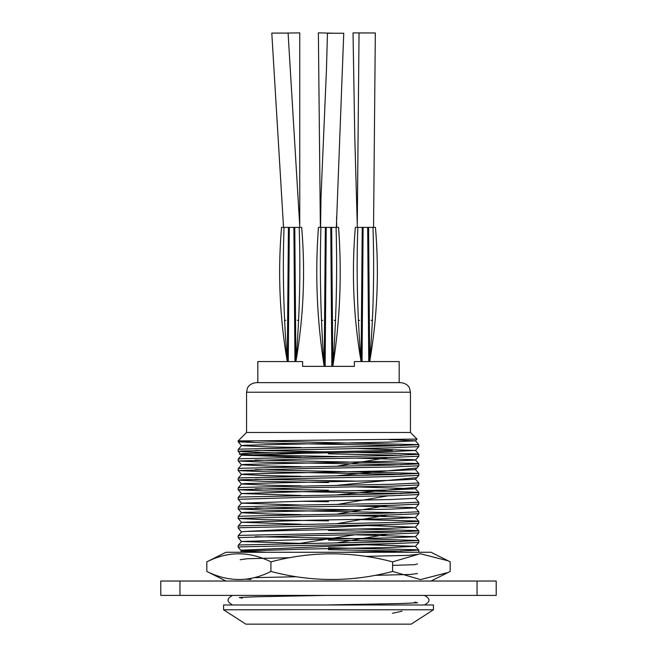 <?xml version="1.0" encoding="UTF-8"?>
<svg xmlns="http://www.w3.org/2000/svg" width="657" height="657" viewBox="0 0 657 657"><rect width="100%" height="100%" fill="white"/><g stroke="black" fill="none" stroke-linecap="round" stroke-linejoin="round"><path stroke-width="0.99" d="M477.048 595.398L477.048 581.026L496.216 581.026L496.216 595.398L160.784 595.398L160.784 581.026L179.952 581.026L179.952 595.398M477.048 581.026L179.952 581.026M246.564 432.478L410.436 432.478L410.436 392.229L246.564 392.229L246.564 432.478L238.171 440.863L255.77 440.863L238.187 441.833L264.631 443.023L401.624 445.668M254.957 440.863L418.813 444.658L418.813 446.62L392.369 447.811L241.25 451.006L238.187 451.416L264.631 452.607L301.013 453.33M418.829 444.682L392.369 445.898L241.25 449.092L238.187 449.454L238.171 451.392M328.5 549.654L401.624 551.083M328.5 547.733L415.75 549.72L418.813 550.081L418.829 552.02L417.647 552.274M418.829 550.106L392.369 551.313L343.036 552.274M328.5 540.07L401.624 541.499M255.376 536.712L351.881 538.535L418.813 540.497L418.813 542.46L392.369 543.651L241.25 546.846L238.171 547.232L241.538 551.083L267.005 552.274M418.829 540.522L392.369 541.729L241.25 544.924L238.187 545.285L238.171 547.232M328.5 530.486L401.624 531.924M355.93 529.016L415.75 530.552L418.813 530.913L418.813 532.876L392.369 534.067L305.119 535.66L238.171 537.648L241.538 541.499L301.07 543.396M418.829 530.938L392.369 532.145L241.25 535.34L238.187 535.701L238.171 537.648M355.93 519.432L415.75 520.968L418.813 521.329L418.813 523.292L392.369 524.483L241.25 527.678L238.171 528.064L241.538 531.915M418.829 521.354L392.369 522.561L241.25 525.756L238.187 526.117L238.171 528.064M418.829 502.186L392.369 503.393L305.119 504.995L238.187 506.958L241.538 503.122L305.99 501.16L389.995 499.566L415.462 498.326L418.829 502.186L418.813 504.124L392.369 505.315L305.119 506.908L238.171 508.896L264.631 510.103L401.624 512.756M355.987 506.038L412.506 507.549L415.462 507.91L418.829 511.77L418.813 513.708L392.369 514.899L305.119 516.492L238.171 518.48L264.631 519.687L328.5 520.902M255.376 507.96L355.93 509.848M418.829 511.77L392.369 512.977L241.25 516.172L238.187 516.533L238.171 518.48M415.462 479.158L418.829 483.018L418.813 484.956L392.369 486.147L305.119 487.74L238.171 489.728L264.631 490.935L401.624 493.588M355.93 490.68L415.75 492.216L418.813 492.578L418.813 494.54L392.369 495.731L305.119 497.324L238.171 499.312L241.538 503.163L301.07 505.061M418.829 492.602L392.369 493.809L241.25 497.004L238.187 497.374L238.171 499.312M255.376 479.208L355.93 481.105M418.829 483.018L392.369 484.234L241.25 487.428L238.187 487.79L238.171 489.728M255.376 460.04L415.75 463.464L418.813 463.826L418.813 465.788L392.369 466.979L305.119 468.581L238.171 470.56L264.631 471.767L401.624 474.42M255.376 469.624L418.813 473.41L418.813 475.372L392.369 476.563L241.25 479.758L238.187 480.168L264.631 481.351L328.5 482.567M418.829 473.434L392.369 474.65L241.25 477.844L238.187 478.206L238.171 480.144M355.93 452.353L415.75 453.88L418.813 454.242L418.813 456.204L392.369 457.395L305.119 458.997L238.187 461L264.631 462.191L401.624 464.836M418.829 463.85L392.369 465.066L241.25 468.26L238.187 468.622L238.171 470.56M328.5 453.815L401.624 455.252M418.829 454.266L392.369 455.482L241.25 458.676L238.187 459.038L238.171 460.976M238.187 506.958L238.171 508.896M301.013 501.242L328.5 501.734M255.376 488.792L328.5 490.237M255.376 450.456L328.5 451.901M255.77 440.863L417.031 439.081L410.436 432.478M246.564 392.229L247.443 388.213C247.344 388.279 248.954 383.458 256.148 382.645L400.852 382.645C408.046 383.458 409.656 388.279 409.557 388.213L410.436 392.229M257.823 382.645L257.823 361.564L302.622 361.564L302.622 366.351L354.378 366.351L354.378 361.564L399.177 361.564L399.177 382.645M433.439 609.778L411.159 624.15L245.841 624.15L223.561 609.778L223.561 604.982L433.439 604.982L433.439 609.778L223.561 609.778M389.544 439.656L415.462 440.822L389.995 442.062L244.494 445.257L241.538 445.668L267.005 446.85L301.07 447.557M355.987 448.534L415.462 450.456L389.995 451.646L305.99 453.24L241.538 455.202L301.07 457.141M355.987 458.118L412.506 459.629L415.462 459.99L418.813 463.826M418.813 456.204L415.462 460.04L389.995 461.23L244.494 464.425L241.538 464.836L267.005 466.018L301.07 466.725M418.813 465.788L415.462 469.624L389.995 470.814L244.494 474.009L241.538 474.42L267.005 475.602L301.07 476.309M418.813 475.372L415.462 479.208L389.995 480.398L244.494 483.593L241.538 484.004L267.005 485.186L301.07 485.893M355.987 486.87L415.462 488.792L389.995 489.982L305.99 491.576L241.538 493.538L301.07 495.477M415.462 507.91L389.995 509.15L244.494 512.345L241.538 512.747L267.005 513.938L301.07 514.645M355.987 515.622L415.462 517.544L389.995 518.734L305.99 520.328L241.538 522.29L301.07 524.229M355.987 525.206L415.462 527.128L389.995 528.31L244.494 531.505L241.538 531.866L238.187 535.701M355.987 534.79L415.462 536.712L389.995 537.894L305.99 539.496L241.538 541.499M355.987 544.374L415.462 546.296L389.995 547.478L305.99 549.08L241.538 551.083M392.59 571.442L392.59 561.858L420.217 553.72L448.156 560.815L450.168 561.858L450.168 571.442L448.156 572.477L420.488 579.589L392.59 571.442C351.971 582.168 311.41 582.168 270.922 571.442C249.717 582.176 228.357 582.176 206.832 571.442L225.942 581.026M448.156 560.823L431.058 552.274L225.942 552.274L206.832 561.858C228.028 551.124 249.389 551.124 270.922 561.858C311.41 551.124 351.971 551.124 392.59 561.858M270.922 571.442L270.922 561.858M206.832 571.442L206.832 561.858M369.333 32.965L353.039 32.891L354.772 137.058L357.252 224.037M371.148 320.353L372.511 320.353M373.546 227.388L375.328 32.965L359.034 32.965L357.252 227.388M358.279 320.353L359.642 320.353M334.668 33.244L318.374 32.85L320.37 227.388M334.257 320.353L335.62 320.353M343.685 33.244L327.506 33.244M321.38 320.353L322.743 320.353M299.748 224.415L299.748 32.891L283.454 33.088M297.358 320.353L298.721 320.353M299.838 227.388L288.086 33.088L271.793 33.088L283.537 227.388M284.489 320.353L285.852 320.353M372.979 227.388C374.49 272.039 373.398 316.764 369.71 361.564C377.356 317.117 379.27 272.4 375.459 227.388L355.33 227.388C351.52 272.4 353.441 317.117 361.087 361.564L362.327 227.388M284.021 227.388C282.51 272.039 283.602 316.764 287.29 361.564C279.644 317.117 277.73 272.4 281.541 227.388L301.67 227.388C305.48 272.4 303.559 317.117 295.913 361.564L294.673 227.388M336.08 227.388C337.402 273.632 336.31 319.959 332.812 366.351C340.088 320.279 342.01 273.961 338.56 227.388L318.44 227.388C314.99 273.961 316.912 320.279 324.188 366.351L325.429 227.388M392.369 450.398L243.46 453.47L239.32 454.233L257.281 455.005L337.312 456.541M388.065 457.486L337.312 466.125M416.842 468.047L337.312 475.709M416.842 477.631L337.312 485.293M416.842 487.215L337.312 494.869M388.065 495.821L337.312 504.453M388.065 505.405L337.312 514.037M388.065 514.989L337.312 523.621M388.065 524.573L247.377 531.357M388.065 534.157L337.312 542.789M388.065 543.741L240.758 550.196M417.466 554.36L408.334 555.362L365.694 556.372M290.008 557.686L247.558 558.713L240.183 559.731M417.466 563.944L414.666 564.667L392.59 565.398M417.466 573.528L410.617 574.44L374.802 575.36M296.578 576.739L254.037 577.659M245.628 579.203L251.073 579.408M325.667 595.398L254.941 596.802L239.32 597.509L242.244 598.207M414.756 602.083L417.565 602.789L401.23 603.504L328.5 604.933M402.051 611.174L392.369 613.318M418.813 542.46L415.462 546.296L354.517 544.398M299.617 543.421L354.517 534.814M362.04 361.564L363.116 227.388M368.749 361.564L367.674 227.388M357.819 227.388C356.308 272.039 357.392 316.764 361.087 361.564L362.229 227.388M368.462 227.388L369.71 361.564L368.569 227.388M294.96 361.564L293.884 227.388M288.251 361.564L289.326 227.388M299.181 227.388C300.692 272.039 299.608 316.764 295.913 361.564L294.771 227.388M288.538 227.388L287.29 361.564L288.431 227.388M325.149 366.351L326.225 227.388M331.851 366.351L330.775 227.388M320.92 227.388C319.598 273.632 320.69 319.959 324.188 366.351L325.33 227.388M331.571 227.388L332.812 366.351L331.67 227.388M415.462 440.872L417.031 439.081M241.538 445.668L238.187 441.833M415.462 450.456L418.813 446.62M241.538 455.252L238.187 451.416M241.538 464.836L238.187 461M241.538 474.42L238.187 470.584M241.538 484.004L238.187 480.168M415.462 488.792L418.813 484.956M241.538 493.588L238.187 489.752M415.462 498.376L418.813 494.54M415.462 507.96L418.813 504.124M241.538 512.747L238.187 508.92M415.462 517.544L418.813 513.708M241.538 522.331L238.187 518.496M415.462 527.128L418.813 523.292M415.462 536.712L418.813 532.876M240.462 552.274L241.538 551.034M418.813 550.081L415.462 546.246M238.187 545.285L241.538 541.45M418.813 540.497L415.462 536.662M418.813 530.913L415.462 527.078M238.187 526.117L241.538 522.29M418.813 521.329L415.462 517.494M238.187 516.533L241.538 512.706M238.187 497.374L241.538 493.538M418.813 492.578L415.462 488.742M238.187 487.79L241.538 483.954M238.187 478.206L241.538 474.37M418.813 473.41L415.462 469.574M238.187 468.622L241.538 464.786M238.187 459.038L241.538 455.202M418.813 454.242L415.462 450.406M238.187 449.454L241.538 445.618M418.813 444.658L415.462 440.822M238.171 441.808L238.171 440.863M431.058 581.026L448.156 572.477M424.34 604.982C430.516 601.787 430.516 598.593 424.34 595.398M232.66 595.398C226.484 598.593 226.484 601.787 232.66 604.982M373.587 227.388L373.546 225.499M336.655 227.388L336.606 216.941M336.351 227.388L343.742 33.244M320.55 227.388L321.018 196.566L326.422 70.545L327.457 33.244M283.454 227.388L283.454 224.653"/></g></svg>
